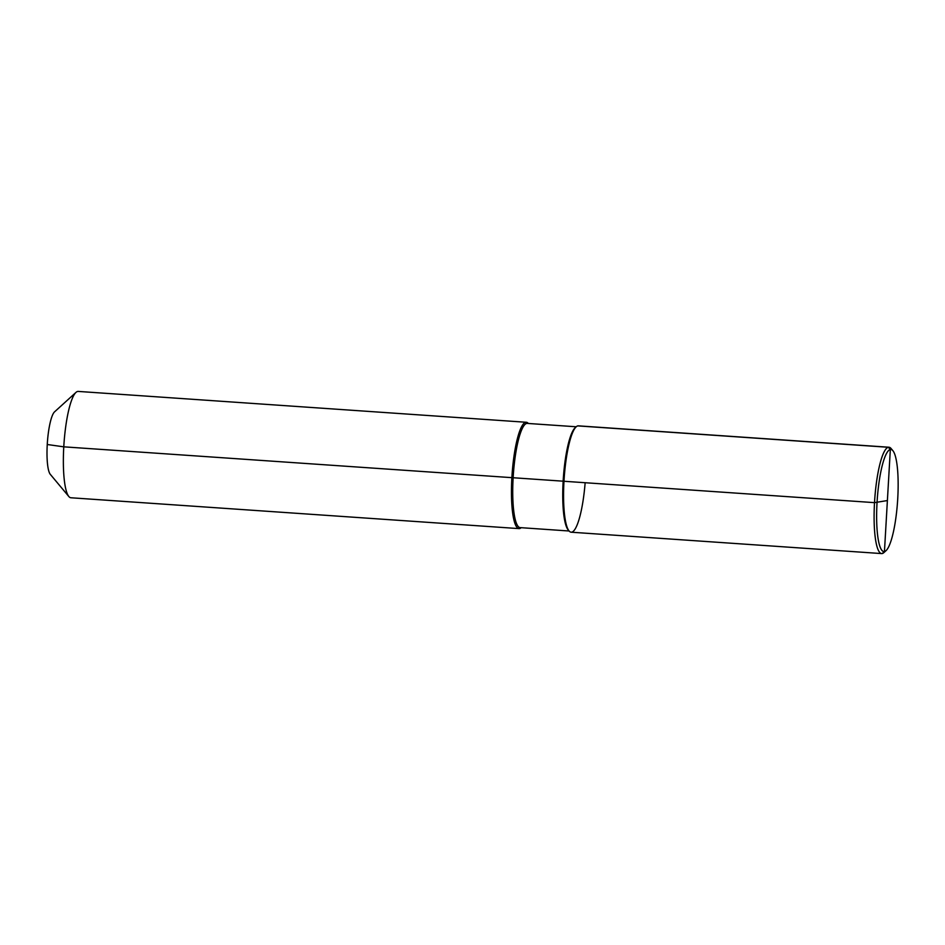 <?xml version="1.0" encoding="UTF-8"?>
<svg xmlns="http://www.w3.org/2000/svg" width="945" height="945" viewBox="0 0 945 945"><rect width="100%" height="100%" fill="white"/><g stroke="black" fill="none" stroke-linecap="round" stroke-linejoin="round"><path stroke-width="1.42" d="M47.25 444.504A31.976 6.379 93.9 0 0 50.274 474.307A31.976 6.379 93.9 0 1 47.25 444.504A31.976 6.379 -86.1 0 1 54.586 411.831A31.976 6.379 -86.1 0 0 47.25 444.504L63.776 446.831A53.298 10.631 93.9 0 0 68.82 496.503A53.298 10.631 93.9 0 0 70.899 497.767L519.006 528.609A53.298 10.631 93.9 0 0 521.179 527.7A53.298 10.631 93.9 0 1 519.006 528.609A53.298 10.631 93.9 0 1 511.871 477.686A53.298 10.631 -86.1 0 1 526.318 422.273A53.298 10.631 -86.1 0 1 528.361 423.478A53.298 10.631 -86.1 0 0 526.318 422.273A53.298 10.631 -86.1 0 0 511.871 477.686A53.298 10.631 93.9 0 0 519.006 528.609L70.899 497.767A53.298 10.631 93.9 0 1 68.82 496.503A53.298 10.631 93.9 0 1 63.776 446.831A53.298 10.631 -86.1 0 1 75.99 392.388A53.298 10.631 -86.1 0 1 78.222 391.419L526.318 422.273L78.222 391.419A53.298 10.631 -86.1 0 0 75.99 392.388A53.298 10.631 -86.1 0 0 63.776 446.831L563.976 481.241A53.298 10.631 -86.1 0 1 579.013 425.982A53.298 10.631 -86.1 0 0 563.976 481.265A53.298 10.631 93.9 0 0 571.111 532.2A53.298 10.631 93.9 0 0 585.144 482.73A53.298 10.631 93.9 0 1 571.111 532.2A53.298 10.631 93.9 0 1 563.976 481.265A53.298 10.631 93.9 0 0 571.111 532.2A53.298 10.631 -86.1 0 1 564.07 479.788A53.298 10.631 -86.1 0 1 577.832 425.9L888.371 447.28L890.332 449.548L884.449 551.561L882.24 553.534A53.298 10.631 -86.1 0 1 881.65 553.581A53.298 10.631 -86.1 0 1 874.515 502.645A53.298 10.631 -86.1 0 1 888.973 447.233A53.298 10.631 -86.1 0 1 891.052 448.497L892.907 450.718A51.16 10.206 -86.1 0 1 897.75 498.405A51.16 10.206 -86.1 0 1 886.02 550.675A51.16 10.206 -86.1 0 1 877.031 502.705A51.16 10.206 -86.1 0 1 892.907 450.718M886.02 550.675L883.882 552.612A53.298 10.631 -86.1 0 1 881.65 553.581A53.298 10.631 -86.1 0 1 874.609 501.169A53.298 10.631 -86.1 0 1 888.371 447.28M563.976 481.265L874.515 502.645L563.976 481.265A53.298 10.631 -86.1 0 1 578.423 425.852L888.973 447.233M890.332 449.548A51.16 10.206 93.9 0 0 877.031 502.705A51.16 10.206 93.9 0 0 884.449 551.561L882.24 553.534M874.515 502.645L887.39 500.555L874.515 502.645M887.39 500.555L884.449 551.561M513.135 477.709A52.235 10.419 -86.1 0 1 527.286 423.407L576.249 426.774L527.286 423.407A52.235 10.419 -86.1 0 0 513.135 477.709A52.235 10.419 93.9 0 0 520.116 527.617L569.067 530.995L520.116 527.617A52.235 10.419 93.9 0 1 513.135 477.709M563.149 481.147A52.235 10.419 93.9 0 0 568.571 530.322A52.235 10.419 93.9 0 1 563.149 481.147A52.235 10.419 -86.1 0 1 575.659 427.376A52.235 10.419 -86.1 0 0 563.149 481.147M54.586 411.831L75.99 392.388L54.586 411.831M50.274 474.307L68.82 496.503L50.274 474.307M571.111 532.2L881.65 553.581L571.111 532.2"/></g></svg>

